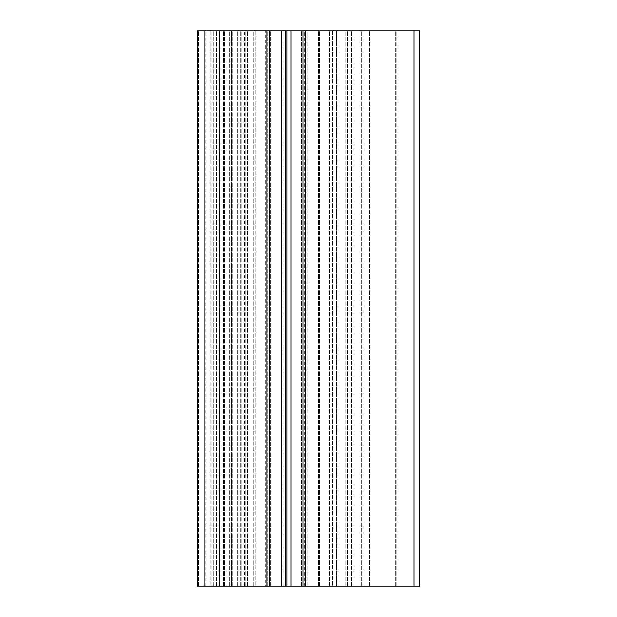 <?xml version="1.0" encoding="UTF-8"?>
<svg xmlns="http://www.w3.org/2000/svg" width="617" height="617" viewBox="0 0 617 617"><rect width="100%" height="100%" fill="white"/><g stroke="black" fill="none" stroke-linecap="round" stroke-linejoin="round"><path stroke-width="0.46" stroke-dasharray="3.08 2.31" d="M229.57 30.85L255.854 30.85L210.713 30.85L229.57 30.85L229.57 586.15L255.854 586.15L210.713 586.15L255.854 586.15L211.045 586.15L229.57 586.15L229.57 30.85M219.652 586.15L419.56 586.15L414.007 586.15L419.56 586.15L419.56 30.85L197.44 30.85L266.853 30.85L197.44 30.85L197.44 586.15L219.652 586.15L219.652 30.85M204.659 586.15L198.551 586.15L205.769 586.15L204.659 586.15L204.659 30.85L204.659 586.15M206.88 586.15L229.647 586.15L206.88 586.15L206.88 30.85L206.88 586.15M230.758 586.15L229.647 586.15L231.869 586.15L230.758 586.15L230.758 30.85L230.758 586.15M244.378 586.15L231.869 586.15L245.165 586.15L244.378 586.15L244.378 30.85L244.378 586.15M265.225 586.15L245.165 586.15L265.225 586.15L265.225 30.85L265.225 586.15M213.382 586.15L213.366 30.85L213.382 586.15M211.045 586.15L211.045 30.85L211.045 586.15M231.537 586.15L231.537 30.85L231.537 586.15M305.724 586.15L305.724 30.85L319.606 30.85L302.947 30.85L305.716 30.85L305.724 586.15L305.716 30.85M269.629 30.85L252.97 30.85L269.629 30.85L269.629 586.15M419.56 30.85L264.909 30.85L419.56 30.85L419.56 586.15L419.56 30.85M414.007 586.15L414.007 30.85M396.793 586.15L396.793 30.85L396.793 586.15M364.03 586.15L364.03 30.85L364.03 586.15M346.816 586.15L346.816 30.85L346.816 586.15M336.82 586.15L336.82 30.85L336.82 586.15M283.789 586.15L283.789 30.85L283.789 586.15M302.947 586.15L302.947 30.85M319.606 586.15L319.606 30.85L319.606 586.15M252.97 586.15L252.97 30.85L252.97 586.15M266.853 586.15L266.853 30.85L266.86 586.15M205.769 586.15L205.769 30.85M281.475 586.15L281.475 30.85M291.101 586.15L291.101 30.85M240.715 586.15L240.715 30.85L240.715 586.15M255.037 586.15L255.037 30.85L255.037 586.15M247.324 586.15L247.324 30.85L247.324 586.15M253.903 586.15L253.903 30.85L253.903 586.15M241.193 586.15L241.193 30.85L241.193 586.15M237.722 586.15L237.722 30.85L237.722 586.15M232.354 586.15L232.354 30.85L232.354 586.15M244.101 586.15L244.101 30.85L244.101 586.15M226.879 586.15L226.879 30.85L226.879 586.15M224.58 586.15L224.58 30.85L224.58 586.15M221.071 586.15L221.071 30.85L221.071 586.15M220.122 586.15L220.122 30.85L220.122 586.15M218.109 586.15L218.109 30.85L218.109 586.15M216.536 586.15L216.536 30.85L216.536 586.15M213.058 586.15L213.058 30.85L213.058 586.15M223.393 586.15L223.393 30.85L223.393 586.15M395.682 586.15L395.682 30.85L395.682 586.15M369.583 586.15L369.583 30.85L369.583 586.15M361.253 586.15L361.253 30.85L361.253 586.15M353.927 586.15L353.927 30.85L353.927 586.15M351.52 586.15L351.52 30.85L351.52 586.15M347.317 586.15L347.317 30.85L347.317 586.15M347.579 586.15L347.579 30.85L347.579 586.15M347.263 586.15L347.263 30.85L347.263 586.15M345.705 586.15L345.705 30.85L345.705 586.15M337.931 586.15L337.931 30.85L337.931 586.15M336.373 586.15L336.373 30.85L336.373 586.15M336.057 586.15L336.057 30.85L336.057 586.15M336.319 586.15L336.319 30.85L336.319 586.15M332.116 586.15L332.116 30.85L332.116 586.15M329.709 586.15L329.709 30.85L329.709 586.15M307.852 586.15L307.852 30.85L307.852 586.15M307.065 586.15L307.065 30.85L307.065 586.15M305.407 586.15L305.407 30.85L305.407 586.15M301.482 586.15L301.482 30.85L301.482 586.15M270.462 586.15L270.462 30.85L270.462 586.15M266.937 586.15L266.937 30.85L266.937 586.15M318.495 586.15L318.495 30.85L318.495 586.15M319.282 586.15L319.282 30.85L319.282 586.15M304.929 586.15L304.929 30.85L304.929 586.15M267.647 586.15L267.647 30.85L267.647 586.15M253.294 586.15L253.294 30.85L253.294 586.15M254.081 586.15L254.081 30.85L254.081 586.15M198.551 586.15L198.551 30.85L198.551 586.15M229.647 586.15L229.647 30.85L229.647 586.15M231.869 586.15L231.869 30.85L231.869 586.15M245.165 586.15L245.165 30.85L245.165 586.15M267.963 586.15L267.963 30.85M285.733 586.15L285.733 30.85M286.843 586.15L286.843 30.85M304.613 586.15L304.613 30.85M255.854 30.85L255.854 586.15L255.854 30.85M231.591 30.85L231.591 586.15L231.591 30.85M210.713 30.85L210.713 586.15L210.713 30.85M213.266 30.85L213.266 586.15L213.266 30.85M347.163 30.85L347.163 586.15L347.163 30.85M350.98 30.85L350.98 586.15L350.98 30.85M332.656 30.85L332.656 586.15L332.656 30.85M336.473 30.85L336.473 586.15L336.473 30.85M264.909 30.85L264.909 586.15L264.909 30.85"/><path stroke-width="0.93" d="M414.007 586.15L419.56 586.15L419.56 30.85L197.44 30.85L197.44 586.15L414.007 586.15L414.007 30.85M305.724 586.15L305.724 30.85M302.947 586.15L302.947 30.85M291.101 586.15L291.101 30.85M281.475 586.15L281.475 30.85M269.629 586.15L269.629 30.85M266.853 586.15L266.853 30.85M197.44 586.15L197.44 30.85L197.44 586.15M419.56 586.15L419.56 30.85M286.843 586.15L286.843 30.85M285.733 586.15L285.733 30.85M219.652 586.15L219.652 30.85"/></g></svg>
